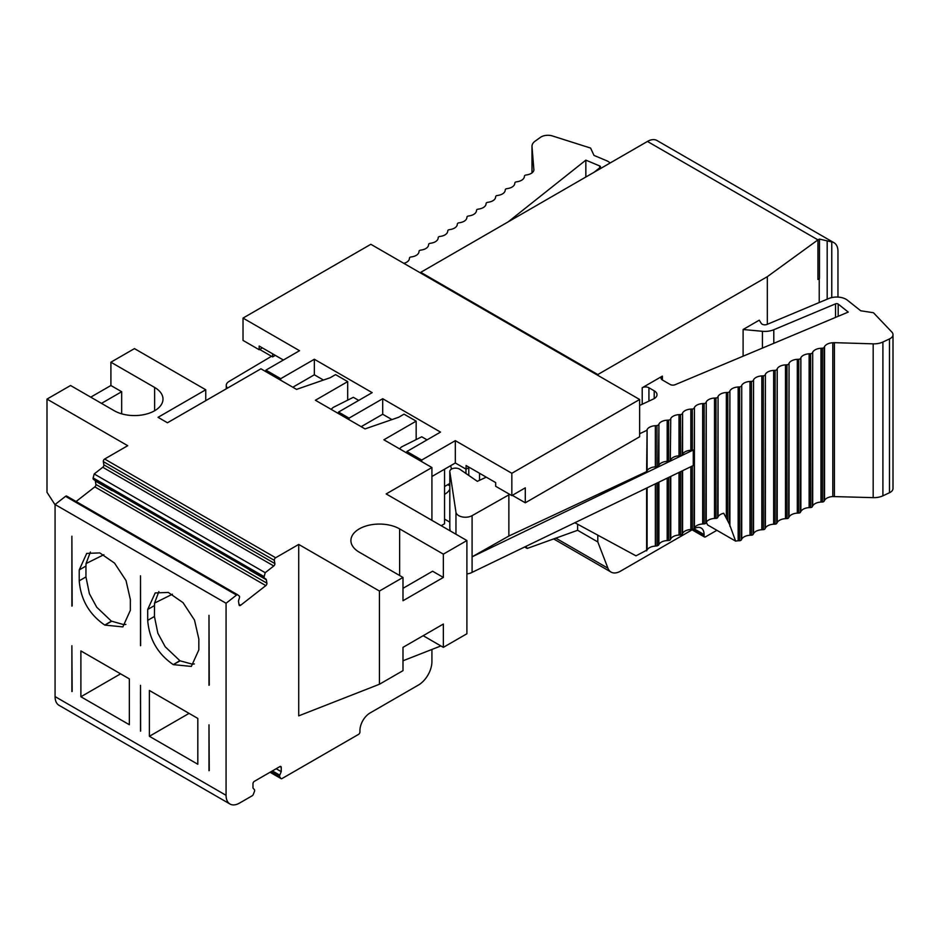 <?xml version="1.0" encoding="UTF-8"?>
<svg xmlns="http://www.w3.org/2000/svg" width="940" height="940" viewBox="0 0 940 940"><rect width="100%" height="100%" fill="white"/><g stroke="black" fill="none" stroke-linecap="round" stroke-linejoin="round"><path stroke-width="1.41" d="M71.886 691.546L71.886 645.721L72.157 691.394M71.886 606.1L71.886 536.199L72.157 605.948M111.837 490.163A1.904 1.093 -60 0 1 112.154 490.751L95.011 480.457A1.904 1.093 -60 0 1 95.34 481.045L112.154 490.751M125.89 624.407L123.904 624.665L111.367 621.129L96.726 607.228L89.382 593.692L85.951 576.937L85.951 566.068L86.045 563.565L90.393 552.038M85.951 566.068L79.219 569.946L86.715 553.402L99.805 552.908L114.551 563.119L126.019 580.544L130.343 599.462L130.343 610.342L122.858 626.886L104.787 625.1L111.367 621.129M111.648 621.305L104.787 625.1C89.253 614.384 80.734 599.626 79.219 580.826L79.219 569.946M431.918 649.458L431.918 661.725A19.023 10.986 -60 0 1 418.464 685.025L370.031 712.99A14.265 8.237 120 0 0 359.938 730.462L359.938 732.025A1.904 1.093 -60 0 1 358.598 734.352L282.047 778.543A1.904 1.093 -60 0 1 281.095 778.637A1.904 1.093 -60 0 1 280.884 778.438L279.732 776.804A1.904 1.093 -60 0 1 279.767 775.183L281.236 771.658L281.236 767.357A1.904 1.093 120 0 0 280.837 766.488A1.904 1.093 120 0 0 279.885 766.582L254.329 781.34A1.904 1.093 120 0 0 252.978 783.678L252.978 787.979L254.458 789.788A1.904 1.093 -60 0 1 254.482 791.386L253.33 794.347A1.904 1.093 -60 0 1 252.167 795.792L239.524 803.089A19.023 10.986 -60 0 1 230.018 804.041A19.023 10.986 -60 0 1 226.07 795.322L226.07 603.245L236.528 595.079A1.904 1.093 -60 0 1 237.714 594.82A1.904 1.093 -60 0 1 237.797 594.879L239.277 596.066A1.88 1.093 -60 0 1 239.5 597.499L238.596 600.601A1.904 1.093 -60 0 0 238.513 601.494L239.089 604.914A1.904 1.093 120 0 0 239.465 605.525A1.904 1.093 120 0 0 240.64 605.266L265.82 585.608A1.904 1.093 120 0 0 266.913 583.176L266.337 579.769A1.904 1.093 -60 0 0 266.02 579.181L264.41 578.053A1.88 1.093 -60 0 1 264.14 576.643L265.197 572.683L94.2 473.96L102.766 467.262A1.904 1.093 120 0 0 103.858 464.83L103.318 461.611A1.904 1.093 -60 0 1 104.646 459.026L127.723 445.701L47 399.101L70.547 385.506L114.269 410.745A28.541 16.474 0 0 0 145.371 414.317A28.541 16.474 0 0 0 162.996 399.101A28.541 16.474 0 0 0 154.63 387.445L110.908 362.206L134.455 348.611L205.754 389.771L205.754 400.652M194.368 663.934L192.395 664.204L180.139 660.832L173.266 664.639L179.846 660.667L165.205 646.767L157.861 633.231L154.43 616.476L154.524 603.104L158.872 591.577M198.834 649.881L191.337 666.425L173.266 664.627C157.744 653.923 149.213 639.165 147.698 620.365L147.698 609.484L155.194 592.94L168.284 592.435L183.042 602.658L194.498 620.083L198.834 639L198.834 649.881M140.507 731.167L140.507 685.331L140.636 731.085M140.507 645.721L140.507 575.809L140.636 645.639M120.59 673.839L80.899 696.752L129.344 724.716L129.344 678.891L80.899 650.927L80.899 696.752M208.986 770.706L208.986 724.869L209.256 770.542M208.986 685.26L208.986 615.348L209.256 685.107M189.069 713.378L149.389 736.29L197.823 764.255L197.823 718.43L149.389 690.465L149.389 736.29M101.485 403.366L121.671 391.721L121.671 413.835M121.671 391.721L110.908 385.506L90.722 397.162M55.072 504.792L47 492.313L47 399.101M110.908 385.506L110.908 362.206M205.754 389.771L158.049 417.325L167.461 422.765L260.921 368.809L296.558 389.383L330.187 377.727L335.568 374.613L347.683 381.605L347.683 400.158M230.018 804.041L59.008 705.306A19.023 10.986 -60 0 1 55.072 696.599L55.072 504.51L65.53 496.344A1.904 1.093 -60 0 1 66.717 496.097A1.904 1.093 -60 0 1 66.799 496.144L237.632 594.785M76.093 501.514L94.823 486.885A1.904 1.093 120 0 0 95.915 484.453L95.34 481.045M95.011 480.457L93.401 479.318A1.88 1.093 -60 0 1 93.142 477.92L94.2 473.96M103.882 554.694L86.045 563.565M172.373 594.221L154.524 603.104M281.236 771.658L276.16 768.732M265.197 572.683L273.775 565.986A1.904 1.093 120 0 0 274.868 563.565L274.327 560.346A1.904 1.093 -60 0 1 275.643 557.749L298.72 544.424L298.72 715.857L379.443 684.25L402.99 670.655L402.99 647.355L443.351 624.054L443.351 647.355L466.898 633.76L466.898 540.547L443.351 554.142L399.629 528.891A28.541 16.474 0 0 0 368.527 525.319A28.541 16.474 0 0 0 350.914 540.547A28.541 16.474 0 0 0 359.268 552.191L402.99 577.442L379.443 591.037L298.72 544.424M249.3 569.57L112.095 490.351M226.07 603.245L55.072 504.51M449.802 485.545A35.203 20.328 60 0 1 447.558 484.77M670.749 459.684A9.518 5.487 0 0 1 679.021 455.818L680.49 455.736A1.904 1.093 0 0 0 682.146 454.972L682.581 454.149A9.518 5.487 0 0 1 690.853 450.284L692.322 450.213A1.904 1.093 0 0 0 693.262 450.013L472.091 556.832L508.869 536.035L646.614 471.633L647.096 470.74A9.518 5.487 0 0 1 649.129 468.672L651.361 467.615A9.518 5.487 0 0 1 655.356 466.875L658.447 466.099L658.917 465.206A9.518 5.487 0 0 1 661.243 462.962L662.829 462.21A9.518 5.487 0 0 1 667.189 461.34L668.657 461.27A1.904 1.093 0 0 0 670.314 460.494L670.749 418.512L670.314 460.494M693.262 450.013L693.262 465.547L472.091 572.366A9.518 5.487 180 0 1 466.898 573.87M486.274 477.156L477.344 481.327L459.883 469.319A5.711 3.29 0 0 0 453.562 468.332A5.711 3.29 0 0 0 449.802 471.434A5.711 3.29 0 0 0 449.825 471.716L455.959 512.218A9.518 5.487 0 0 0 462.139 516.894A9.518 5.487 0 0 0 472.091 515.661L472.091 572.366M450.201 530.9L449.825 528.421A5.711 3.29 180 0 1 449.802 528.139A5.711 3.29 180 0 1 449.825 527.845M347.683 381.605L315.394 400.252L365.037 428.91L398.666 417.266L404.047 414.152L416.162 421.144L383.873 439.791L431.918 467.532L431.918 520.349M403.848 263.341A9.518 5.487 180 0 0 409.37 258.829L409.499 257.971A1.904 1.093 180 0 1 410.839 257.019L412.249 256.773A9.518 5.487 180 0 0 418.946 251.991L419.076 251.145A1.904 1.093 180 0 1 420.415 250.193L421.837 249.946A9.518 5.487 180 0 0 428.534 245.164L428.652 244.318A1.904 1.093 180 0 1 429.991 243.366L431.413 243.108A9.518 5.487 180 0 0 438.111 238.337L438.24 237.491A1.904 1.093 180 0 1 439.579 236.528L440.989 236.281A9.518 5.487 180 0 0 447.687 231.51L447.816 230.653A1.904 1.093 180 0 1 449.156 229.701L450.565 229.454A9.518 5.487 180 0 0 457.263 224.684L457.392 223.826A1.904 1.093 180 0 1 458.732 222.874L460.154 222.627A9.518 5.487 180 0 0 466.851 217.845L466.969 216.999A1.904 1.093 180 0 1 468.308 216.047L469.73 215.789A9.518 5.487 180 0 0 476.427 211.018L476.556 210.172A1.904 1.093 180 0 1 477.896 209.209L479.306 208.962A9.518 5.487 180 0 0 486.004 204.192L486.133 203.334A1.904 1.093 180 0 1 487.472 202.382L488.882 202.135A9.518 5.487 180 0 0 495.58 197.365L495.709 196.507A1.904 1.093 180 0 1 497.048 195.555L498.47 195.309A9.518 5.487 180 0 0 505.168 190.526L505.285 189.68A1.904 1.093 180 0 1 506.625 188.729L508.047 188.47A9.518 5.487 180 0 0 514.744 183.7L514.873 182.854A1.904 1.093 180 0 1 516.213 181.89L517.623 181.643A9.518 5.487 180 0 0 524.32 176.873L524.449 176.015A1.904 1.093 180 0 1 525.789 175.063L527.199 174.817A9.518 5.487 180 0 0 533.897 170.046L532.005 146.734A14.265 8.237 0 0 1 531.993 146.299A14.265 8.237 0 0 1 535.165 141.118L540.488 137.322A9.518 5.487 180 0 1 552.462 135.959L590.59 148.062L593.998 155.417L606.406 160.623A13.325 7.685 180 0 1 610.119 162.996M594.174 172.208L600.12 167.484A1.904 1.093 0 0 0 600.484 166.838A1.904 1.093 0 0 0 599.697 165.945L585.843 160.141L585.843 177.014M227.515 388.091A9.518 5.487 180 0 1 226.246 385.353A9.518 5.487 180 0 1 228.961 381.511L271.519 356.284M585.843 160.141L508.176 221.863M819.48 239.089L819.48 278.416A3826.458 2209.212 -60 0 1 817.941 279.474L817.941 239.876A19.023 10.986 -60 0 1 819.48 239.089L831.771 241.933A19.023 10.986 -60 0 1 834.015 242.732A19.023 10.986 -60 0 1 837.963 251.438L837.963 297.075M819.222 302.539L819.222 278.593M706.328 522.158L707.538 524.908L735.632 541.123L729.464 524.203L723.718 513.275A9.518 5.487 180 0 0 718.066 516.788L717.631 517.611A1.904 1.093 180 0 1 715.975 518.375L714.506 518.457A9.518 5.487 180 0 0 706.234 522.323L705.799 523.134A1.904 1.093 180 0 1 704.154 523.909L702.673 523.98A9.518 5.487 180 0 0 694.413 527.845L693.979 528.668A1.904 1.093 180 0 1 692.322 529.443L690.853 529.514A9.518 5.487 180 0 0 682.581 533.38L682.146 534.202A1.904 1.093 180 0 1 680.49 534.966L679.021 535.048A9.518 5.487 180 0 0 670.749 538.914L670.314 539.725A1.904 1.093 180 0 1 668.657 540.5L667.189 540.571A9.518 5.487 180 0 0 658.917 544.436L658.447 545.329L655.356 546.105A9.518 5.487 180 0 0 647.096 549.971L635.992 555.834L574.857 522.734M646.614 550.864L646.614 488.072M656.966 546.023L656.966 483.078M658.447 545.329L658.447 482.361M832.805 496.555L832.805 342.748A9.518 5.487 0 0 0 824.533 346.613L824.098 347.436A1.904 1.093 0 0 1 822.441 348.2L822.441 502.007A1.904 1.093 0 0 0 824.098 501.231L824.533 500.421A9.518 5.487 0 0 1 832.805 496.555L873.178 497.636A14.265 8.237 180 0 0 882.907 495.815L889.475 492.748L889.475 338.94A9.518 5.487 0 0 0 893 334.675A9.518 5.487 0 0 0 891.825 332.031L873.46 312.738L860.723 310.776L847.434 300.213A13.325 7.685 0 0 0 828.822 298.509L767.087 324.406A3.807 2.197 180 0 1 761.271 323.384L759.25 320.176L743.105 329.505L762.422 331.303A15.216 8.789 0 0 0 773.796 329.74L835.543 303.843A1.904 1.093 180 0 1 838.198 304.078L848.256 312.08L675.108 384.719A3.807 2.197 180 0 1 670.173 384.484L662.383 379.995A4.759 2.749 0 0 1 660.996 378.045A4.759 2.749 0 0 1 662.383 376.106L642.208 387.762A4.759 2.749 0 0 1 648.929 387.762L654.216 390.817A9.541 5.511 180 0 1 657.013 394.706A9.541 5.511 180 0 1 653.476 398.983L639.647 405.457M889.475 492.748A9.518 5.487 0 0 0 893 488.471L893 334.675M889.475 338.94L882.907 342.019A14.265 8.237 0 0 1 873.178 343.84L834.414 342.665L834.414 496.473M832.805 342.748L834.414 342.665M822.441 502.007L820.973 502.078A9.518 5.487 0 0 0 812.701 505.943L812.266 506.766A1.904 1.093 0 0 1 810.609 507.541L809.14 507.612A9.518 5.487 0 0 0 800.868 511.478L800.434 512.288A1.904 1.093 0 0 1 798.789 513.064L797.308 513.146A9.518 5.487 0 0 0 789.048 517.012L788.613 517.822A1.904 1.093 0 0 1 786.956 518.598L785.488 518.668A9.518 5.487 0 0 0 777.216 522.534L776.781 523.357A1.904 1.093 0 0 1 775.124 524.132L773.655 524.203A9.518 5.487 0 0 0 765.383 528.069L764.948 528.891A1.904 1.093 0 0 1 763.292 529.655L761.823 529.737A9.518 5.487 0 0 0 753.551 533.603L753.116 534.413A1.904 1.093 0 0 1 751.471 535.189L749.991 535.26A9.518 5.487 0 0 0 741.731 539.125L741.296 539.948A1.904 1.093 0 0 1 739.639 540.723L738.17 540.794A9.518 5.487 0 0 0 735.632 541.123M822.441 348.2L820.973 348.282A9.518 5.487 0 0 0 812.701 352.147L812.266 506.766M809.14 507.612L809.14 353.816L810.609 353.734A1.904 1.093 0 0 0 812.266 352.958M809.14 353.816A9.518 5.487 0 0 0 800.868 357.682L800.434 512.288M797.308 513.146L797.308 359.339L798.789 359.268A1.904 1.093 0 0 0 800.434 358.493M797.308 359.339A9.518 5.487 0 0 0 789.048 363.204L788.613 517.822M785.488 518.668L785.488 364.873L786.956 364.802A1.904 1.093 0 0 0 788.613 364.027M785.488 364.873A9.518 5.487 0 0 0 777.216 368.738L776.781 523.357M773.655 524.203L773.655 370.407L775.124 370.325A1.904 1.093 0 0 0 776.781 369.549M773.655 370.407A9.518 5.487 0 0 0 765.383 374.273L764.948 528.891M761.823 529.737L761.823 375.93L763.292 375.859A1.904 1.093 0 0 0 764.948 375.084M761.823 375.93A9.518 5.487 0 0 0 753.551 379.795L753.116 534.413M749.991 535.26L749.991 381.464L751.471 381.393A1.904 1.093 0 0 0 753.116 380.618M749.991 381.464A9.518 5.487 0 0 0 741.731 385.329L741.296 539.948M738.17 540.794L738.17 386.998L739.639 386.916A1.904 1.093 0 0 0 741.296 386.14M738.17 386.998A9.518 5.487 0 0 0 729.898 390.864L729.464 524.203M726.338 517.928L726.338 392.521L727.807 392.45A1.904 1.093 0 0 0 729.464 391.674M726.338 392.521A9.518 5.487 0 0 0 718.066 396.386L717.631 517.611M714.506 518.457L714.506 398.055L715.975 397.984A1.904 1.093 0 0 0 717.631 397.209M714.506 398.055A9.518 5.487 0 0 0 706.234 401.921L705.799 523.134M702.673 523.98L702.673 403.589L704.154 403.507A1.904 1.093 0 0 0 705.799 402.731M702.673 403.589A9.518 5.487 0 0 0 694.413 407.455L693.979 528.668M690.853 450.284L690.853 409.112L692.322 409.041A1.904 1.093 0 0 0 693.979 408.265M690.853 409.112A9.518 5.487 0 0 0 682.581 412.977L682.146 454.972M679.021 455.818L679.021 414.646L680.49 414.575A1.904 1.093 0 0 0 682.146 413.8M679.021 414.646A9.518 5.487 0 0 0 670.749 418.512M667.189 461.34L667.189 420.18L668.657 420.098A1.904 1.093 0 0 0 670.314 419.334M667.189 420.18A9.518 5.487 0 0 0 658.917 424.046L658.447 466.099M656.966 466.792L656.966 425.62L658.447 424.939M656.966 425.62L655.356 425.703A9.518 5.487 0 0 0 647.096 429.568L646.614 471.633M472.091 515.661L508.869 494.863L508.869 536.035M508.869 494.863L509.797 494.428M639.647 433.728L646.614 430.461M524.638 546.986L527.176 548.455L526.036 546.316M577.63 524.226L577.63 530.289L527.176 548.455M431.918 476.498L455.324 462.985L466.087 469.201L466.087 465.512L495.686 482.596L495.686 486.286L511.842 495.615L525.296 487.837L525.296 502.794L639.647 436.771L639.647 399.488L420.756 273.105L420.756 272.33L647.448 141.446A19.023 10.986 -60 0 1 656.966 140.507L834.015 242.732M716.879 530.301L705.435 536.893A1.904 1.093 -60 0 1 704.483 536.987A1.904 1.093 -60 0 1 704.095 536.117L704.095 534.566A14.265 8.237 120 0 0 701.134 528.033A14.265 8.237 120 0 0 694.002 528.738L693.873 528.821M692.968 529.337L620.576 571.132A19.023 10.986 -60 0 1 611.059 572.084A19.023 10.986 -60 0 1 607.933 568.218L597.805 541.945L597.805 535.154M420.756 272.33L597.805 374.555L767.322 276.677L817.941 239.876L647.448 141.446M767.322 276.677L767.322 324.3M743.105 329.505L743.105 356.19M597.805 375.33L597.805 374.555M597.805 541.945L577.63 530.289M449.802 489.329A35.203 20.328 60 0 1 445.219 493.97A35.203 20.328 60 0 1 444.561 494.322M450.589 465.723A35.203 20.328 60 0 1 451.482 469.095M449.802 522.135L444.561 519.103M465.958 473.49L465.958 469.119M466.898 540.547L386.176 493.935L431.918 467.532M416.162 421.144L416.162 439.591M283.387 360.032L259.17 346.049L259.17 349.739L243.025 340.409L243.025 318.084L299.531 350.702L265.903 370.125L280.719 378.679L280.719 380.23M262.366 347.894L259.17 349.739M272.624 353.816L272.624 356.918L275.314 355.367M259.675 349.445L272.624 356.918M331.15 409.346L333.101 407.466L353.346 397.315L358.716 400.405M427.054 439.873L421.731 436.795L401.486 446.947L399.535 448.827M444.561 469.201L444.561 523.768L441.201 525.707M265.903 371.676L265.903 370.125M420.756 273.105L370.842 244.294L243.025 318.084M421.696 461.622L421.696 460.071L406.879 451.517L406.879 453.068M455.324 462.985L455.324 440.649L421.696 460.071M466.087 469.201L469.283 467.356M468.778 475.44L468.778 467.65M479.541 480.305L479.541 473.278M455.324 440.649L511.842 473.278L511.842 495.615M525.296 502.794L512.335 495.321M639.647 399.488L511.842 473.278M349.057 419.687L349.057 418.136L338.529 412.061L338.529 413.612M338.529 412.061L372.17 392.638L314.348 359.256L314.348 374.802L292.822 387.221M314.348 359.256L280.719 378.679M391.945 419.593L382.697 414.258L361.171 426.678M382.697 414.258L382.697 398.724L349.057 418.136M382.697 398.724L440.507 432.095L406.879 451.517M314.348 374.802L323.466 380.054M402.99 577.442L402.99 600.742L443.351 577.442L432.588 571.226L402.99 588.322M423.176 635.698L443.351 647.355M443.351 577.442L443.351 554.142M379.443 591.037L379.443 684.25M402.99 660.785L440.907 645.933M266.02 579.181L249.194 569.476A1.904 1.093 -60 0 1 249.523 570.051L266.337 579.769M154.63 387.445L154.63 410.745M85.951 576.937L79.219 580.826M281.236 767.357L279.885 766.582M272.389 770.918L279.767 775.183M279.732 776.804L270.955 771.74M280.884 778.438L270.121 772.222M274.327 560.346L103.318 461.611M274.868 563.565L103.858 464.83M273.775 565.986L102.766 467.262M264.14 576.643L93.142 477.92M264.41 578.053L93.401 479.318M266.913 583.176L95.915 484.453M265.82 585.608L94.823 486.885M240.64 605.266L238.983 604.314M236.528 595.079L65.53 496.344M154.43 605.595L147.698 609.484M154.43 616.476L147.698 620.365M226.07 795.322L55.072 696.599M275.643 557.749L104.646 459.026M599.697 165.945L599.697 167.825M532.005 146.734L532.005 172.878L531.993 146.299M827.177 241.016L827.177 299.202M831.771 241.933L831.771 297.569M647.096 549.971L647.096 487.848M655.356 546.105L655.356 483.853M658.917 544.436L658.917 482.126M668.657 477.426L668.657 540.5M667.189 540.571L667.189 478.143M670.314 476.627L670.314 539.725M670.749 538.914L670.749 476.416M679.021 535.048L679.021 472.421M680.49 471.716L680.49 534.966M682.146 470.916L682.146 534.202M682.581 533.38L682.581 470.705M690.853 529.514L690.853 466.71M692.322 465.993L692.322 529.443M654.216 390.817L654.216 398.595M648.929 387.762L648.929 401.11M838.198 304.078L838.198 316.298M835.543 303.843L835.543 317.414M773.796 329.74L773.796 343.312M882.907 495.815L882.907 342.019M873.178 497.636L873.178 343.84M824.533 500.421L824.533 346.613M824.098 347.436L824.098 501.231M820.973 502.078L820.973 348.282M812.701 505.943L812.701 352.147M810.609 353.734L810.609 507.541M800.868 511.478L800.868 357.682M798.789 359.268L798.789 513.064M789.048 517.012L789.048 363.204M786.956 364.802L786.956 518.598M777.216 522.534L777.216 368.738M775.124 370.325L775.124 524.132M765.383 528.069L765.383 374.273M763.292 375.859L763.292 529.655M753.551 533.603L753.551 379.795M751.471 381.393L751.471 535.189M741.731 539.125L741.731 385.329M739.639 386.916L739.639 540.723M729.898 526.259L729.898 390.864M727.807 392.45L727.807 520.337M718.066 516.788L718.066 396.386M715.975 397.984L715.975 518.375M706.234 522.323L706.234 401.921M704.154 403.507L704.154 523.909M694.413 527.845L694.413 407.455M692.322 409.041L692.322 450.213M682.581 454.149L682.581 412.977M680.49 414.575L680.49 455.736M668.657 420.098L668.657 461.27M658.917 465.206L658.917 424.046M655.356 466.875L655.356 425.703M647.096 470.74L647.096 429.568M455.959 512.218L455.959 534.226M449.825 528.421L449.825 471.716M762.422 331.303L762.422 348.094M704.095 536.117L692.663 529.514M694.002 528.738L704.095 534.566M555.834 538.138L607.933 568.218M642.208 387.762L642.208 404.259M662.383 376.106L662.383 379.995M399.629 528.891L399.629 575.503M270.05 772.269L281.095 778.637M237.714 594.82L66.717 496.097M226.246 385.353L226.246 388.819M449.802 528.139L449.802 471.434M704.483 536.987L692.099 529.843M553.637 538.926L611.059 572.084M444.561 486.497L449.802 483.477"/></g></svg>
